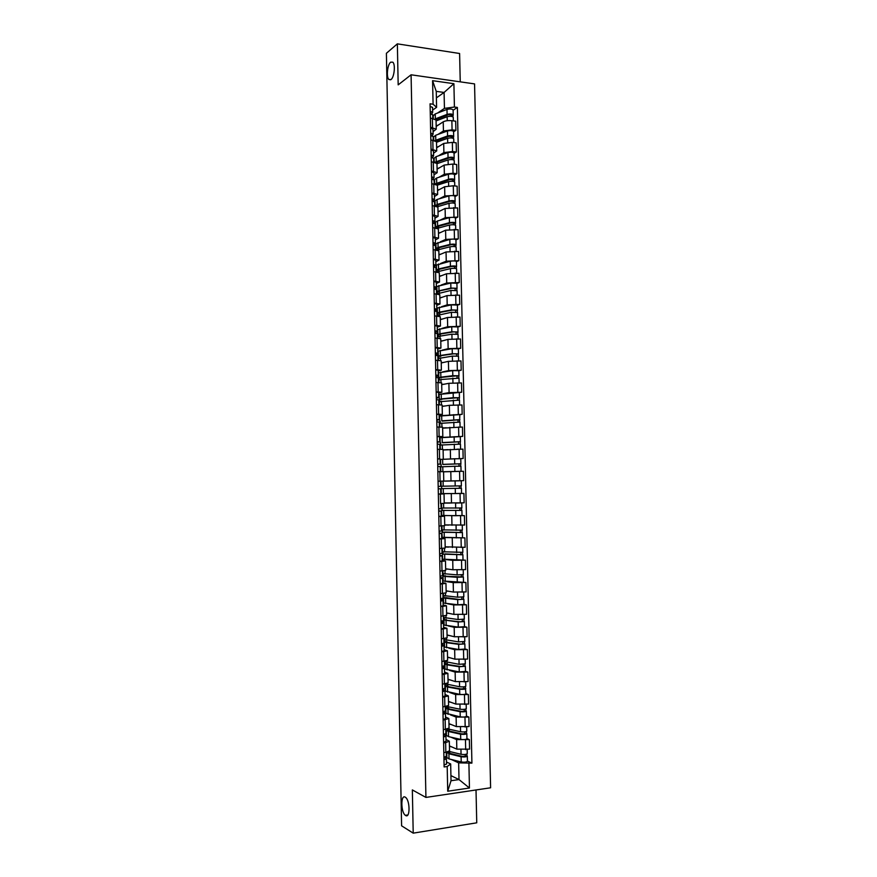 <?xml version="1.0" encoding="UTF-8"?>
<svg xmlns="http://www.w3.org/2000/svg" width="877" height="877" viewBox="0 0 877 877"><rect width="100%" height="100%" fill="white"/><g stroke="black" fill="none" stroke-linecap="round" stroke-linejoin="round"><path stroke-width="1.32" d="M391.01 79.555L388.862 79.5C386.132 77.121 387.437 64.514 390.66 62.168L392.863 62.201C395.615 64.602 394.233 77.384 391.01 79.555M405.602 815.478L405.382 815.325C400.778 812.31 400.636 794.102 405.24 797.171L405.514 797.357C410.14 800.372 410.228 818.767 405.602 815.478M460.239 81.846L459.603 53.497L397.358 43.85L386.395 53.289L401.6 825.816L413.21 833.15L476.748 822.812L476.014 789.958M425.926 797.423L490.605 787.787L474.556 83.896L411.083 74.797L425.926 797.423L412.343 789.925L413.21 833.15M397.358 43.85L398.18 84.861L411.083 74.797M449.43 745.888L456.818 749.133L469.579 749.155L469.359 739.607L456.61 739.596L450.822 737.14M446.009 739.464L449.331 741.208L445.637 742.633L445.834 752.28L449.539 750.8L449.331 741.273M445.834 752.28L443.817 752.554M466.937 738.598L469.359 739.607M445.637 742.633L443.619 742.896M446.415 735.277L444.409 734.422M448.958 723.635L456.325 726.594L469.074 726.584L468.866 717.046L456.117 717.068L450.307 714.821M443.334 729.741L449.057 728.129L448.849 718.603M466.443 716.136L468.866 717.046M445.527 716.969L448.849 718.548L443.126 720.094M445.944 713.144L444.65 712.65M448.487 701.414L455.843 704.078L468.581 704.056L468.362 694.529L455.634 694.573L449.791 692.545M442.852 706.961L448.575 705.492L448.366 695.976M465.95 693.707L468.362 694.529M445.045 694.496L448.366 695.921L442.644 697.336M445.472 691.043L442.523 691.547M448.004 679.226L455.349 681.604L468.077 681.561L467.869 672.045L455.141 672.111L449.254 670.291M442.37 684.224L448.081 682.887L447.884 673.383M465.457 671.322L467.869 672.045M444.573 672.078L447.884 673.339L442.161 674.61M447.533 657.07L454.867 659.175L467.584 659.087L467.375 649.605L454.659 649.682L448.717 648.081M441.887 661.521L447.599 660.326L447.402 650.833M464.963 648.969L467.375 649.605M444.091 649.682L447.402 650.789L441.69 651.929M447.062 634.948L454.385 636.768L467.09 636.669L466.882 627.187L454.176 627.296L448.158 625.904M441.405 638.851L447.117 637.798L446.919 628.305M464.47 626.638L466.882 627.187M443.619 627.318L446.919 628.272L441.208 629.269M446.59 612.87L453.891 614.393L466.597 614.273L466.389 604.812L453.694 604.944L447.566 603.76M440.934 616.224L446.645 615.303L446.437 605.821M463.988 604.352L466.389 604.812M443.148 604.998L446.437 605.788L440.725 606.654M446.119 590.813L453.409 592.063L466.104 591.92L465.895 582.471L453.212 582.624L446.93 581.659M440.451 593.63L446.163 592.841L445.954 583.369L440.243 584.082M442.633 580.991L465.895 582.471M442.666 582.712L445.954 583.348M445.648 568.8L452.927 569.765L465.61 569.59L465.402 560.162L452.729 560.337L446.207 559.581M439.969 571.07L445.68 570.412L445.472 560.951L439.772 561.532M442.666 559.164L465.402 560.162M442.194 560.458L445.472 560.94M445.023 554.253L442.556 554.132L442.161 559.109M445.341 546.831L465.117 547.303L464.909 537.886L445.275 537.546M439.498 548.542L445.198 548.026L445.001 538.577L439.289 539.026M442.205 537.283L464.909 537.886M441.723 538.237L445.001 538.566M444.551 532.317L442.096 532.251L441.701 537.272M445.659 524.917L464.624 525.049L464.415 515.643L443.773 515.566M439.015 526.057L444.727 525.674L444.518 516.235L438.818 516.553M461.894 515.555L464.415 515.643M441.252 516.049L444.518 516.224M441.887 515.49L441.241 515.468M444.233 502.949L464.13 502.828L463.922 493.444L440.769 493.685M440.824 503.53L444.244 503.354L444.047 493.915L438.336 494.113M460.162 493.444L463.922 493.444M440.769 493.51L441.23 491.701M440.714 493.915L444.047 493.915M463.637 480.651L438.062 481.199L463.637 480.651L463.429 471.278L443.565 471.826M443.762 481.067L443.565 471.651L437.864 471.705M440.046 459.416L463.155 458.496L462.946 449.134L443.104 449.989M437.59 458.803L440.035 459.033M460.348 458.671L463.155 458.496M443.291 458.814L443.093 449.408L438.336 449.331M442.699 437.415L462.661 436.384L462.453 427.033L443.192 428.119M437.119 436.45L442.819 436.593L439.563 436.976M460.239 436.614L462.661 436.384M442.819 436.593L442.611 427.209L436.921 427M442.907 415.555L462.179 414.306L461.971 404.977L449.364 405.317L442.172 406.424M439.125 416.071L459.811 414.635L459.592 422.034M436.647 414.141L442.337 414.415L439.103 414.942M459.811 414.624L462.179 414.306M442.337 414.404L442.14 405.042L436.439 404.703M442.775 393.718L449.09 392.611L461.686 392.26L461.477 382.942L448.892 383.304L441.701 384.685M438.664 394.442L461.686 392.26M436.176 391.855L441.865 392.271L438.632 392.951M441.865 392.249L441.668 382.909L435.968 382.449M442.512 371.925L448.618 370.62L461.203 370.247L460.995 360.94L448.421 361.335L441.241 362.979M438.204 372.857L452.685 370.62L458.835 370.708L458.956 375.751M435.705 369.612L441.394 370.16L438.16 370.993M458.846 370.741L461.203 370.247M441.394 370.127L441.197 360.809L435.496 360.217M442.183 350.175L448.147 348.673L460.71 348.268L460.513 338.982L447.939 339.388L440.78 341.317M435.233 347.402L440.923 348.081L437.7 349.068M458.364 348.849L460.71 348.268M440.923 348.048L440.725 338.752L435.036 338.018M441.822 328.447L447.665 326.748L460.228 326.321L460.03 317.046L447.467 317.485L440.309 319.677M434.762 325.235L440.451 326.036L437.228 327.176M457.882 326.989L460.228 326.321M440.451 326.003L440.254 316.718L434.564 315.863M441.427 306.764L447.193 304.856L459.745 304.407L459.537 295.154L446.996 295.604L439.848 298.081M434.29 303.091L439.98 304.023L436.768 305.317M457.399 305.174L459.745 304.407M439.98 303.99L439.783 294.727L434.093 293.74M441.021 285.102L446.722 283.008L459.263 282.537L459.055 273.284L446.525 273.767L439.388 276.507M433.819 280.991L439.509 282.054L436.297 283.49M456.917 283.381L459.263 282.537M439.509 282.01L439.311 272.769L433.622 271.651M440.605 263.484L446.25 261.182L458.781 260.688L458.572 251.458L446.053 251.962L438.928 254.977M435.584 265.523L436.406 265.183M433.359 258.923L439.037 260.107L435.836 261.697M456.435 261.62L458.781 260.688M439.037 260.063L438.84 250.844L433.161 249.594M440.177 241.888L445.779 239.399L458.298 238.884L458.09 229.664L445.582 230.191L438.467 233.468M434.367 244.475L435.946 243.773M432.887 236.878L438.566 238.204L435.376 239.936M455.963 239.903L458.298 238.884M438.566 238.149L438.368 228.952L432.69 227.571M439.75 220.335L445.308 217.649L457.816 217.101L457.619 207.904L445.11 208.452L438.007 211.993M433.94 223.142L435.496 222.385M432.416 214.876L438.105 216.334L434.915 218.209M455.481 218.209L457.816 217.101M438.105 216.268L437.908 207.093L432.218 205.58M439.311 198.805L444.836 195.922L457.334 195.363L457.136 186.176L453.299 185.792L444.639 186.746L437.546 190.561M434.236 201.458L435.036 201.041M431.955 192.918L437.634 194.497L434.444 196.525M455.01 196.558L457.334 195.363M437.634 194.42L437.437 185.266L431.758 183.633M438.873 177.318L444.365 174.238L453.025 173.251L456.862 173.657L456.654 164.481L452.817 164.065L444.168 165.073L437.097 169.151M434.038 180.136L434.586 179.719M431.484 170.982L437.163 172.681L433.983 174.863M454.527 174.929L456.862 173.657M437.163 172.616L436.965 163.473L431.298 161.708M438.434 155.865L443.894 152.587L452.543 151.546L456.38 151.984L456.172 142.819L452.346 142.37L443.696 143.433L436.636 147.785M431.024 149.079L436.702 150.91L433.523 153.245M454.056 153.343L456.38 151.984M436.702 150.833L436.505 141.712L430.826 139.827M437.985 134.433L443.433 130.969L452.072 129.862L455.897 130.333L455.7 121.19L451.863 120.708C448.18 120.368 445.297 120.752 443.225 121.826L436.176 126.441M430.563 127.22L436.242 129.171L433.063 131.649M453.584 131.791L455.897 130.333M436.231 129.094L436.044 119.985L430.366 117.978M450.921 775.608L459.011 779.576L458.649 762.869L451.326 759.493M446.886 757.443L445.746 756.917M446.481 761.992L450.668 763.966L451.03 780.727L459.011 779.576L469.447 788.017L447.719 791.229L447.193 766.52L450.668 763.966M436.395 97.873L444.091 92.447L436.253 91.361L436.593 107.345L433.085 104.21L430.07 103.804L444.124 766.947L447.193 766.52M433.085 104.21L432.58 80.673L453.902 83.699L454.418 107.038L444.442 108.375L444.091 92.447L453.902 83.699M458.649 762.869L471.914 763.122L457.377 107.432L454.418 107.038M468.91 763.527L469.447 788.017M437.546 113.045L444.442 108.375M436.593 107.345L432.613 110.085M467.43 761.093L471.914 763.122M453.102 110.261L457.377 107.432M446.283 706.533L446.305 707.586M445.801 684.148L445.834 685.584M445.33 662.014L445.363 663.56M444.858 639.925L444.891 641.569M444.387 617.868L444.431 619.611M443.915 595.845L443.959 597.686M443.455 573.854L443.499 575.794M442.984 551.896L443.028 553.946M442.512 529.971L442.567 532.12M442.052 508.079L442.096 510.326M441.58 486.231L441.635 488.577M441.12 464.481L441.164 466.783M440.66 442.797L440.703 444.99M440.199 421.146L440.243 423.229M439.739 399.528L439.783 401.502M439.278 377.943L439.311 379.807M438.818 356.38L438.851 358.145M438.357 334.861L438.39 336.527M437.897 313.374L437.93 314.931M437.437 291.92L437.47 293.367M436.987 270.489L437.009 271.837M436.527 249.276L436.549 249.89M447.719 791.229L451.03 780.727M436.253 91.361L432.58 80.673M446.305 756.27L443.915 757.279M444.518 759.011L443.959 759.252M444.518 758.857L443.937 758.156M445.012 757.114L446.415 758.879L443.97 759.756M446.47 763.988L444.08 765.018M449.276 753.124L449.243 751.797L448.618 752.51L450.285 753.464L462.486 756.445L467.32 756.084C466.378 756.961 464.306 757.18 461.105 756.763L461.214 761.97C464.426 762.398 466.498 762.168 467.441 761.28L467.32 756.117M449.243 751.797L448.399 751.721M446.963 752.104L448.914 753.771L461.105 756.763M446.897 757.596L449.024 758.912L461.214 761.97M449.835 753.332L449.254 752.017M465.248 754.428L465.281 756.314M449.101 751.392L461.05 754.297C464.251 754.713 466.323 754.494 467.266 753.628L467.178 749.473M449.441 746.36L451.743 746.908M466.893 754.034L466.926 755.733M446.733 754.505L446.788 752.663M449.254 752.345L449.813 752.269M445.823 733.578L443.433 734.509M444.036 736.296L443.477 736.527M444.036 736.165L443.455 735.518M444.376 734.389L445.933 736.176L443.488 736.987M445.987 741.284L443.598 742.238M445.341 710.929L442.951 711.773M443.554 713.626L442.995 713.834M443.554 713.494L442.984 712.913M443.707 711.686L445.45 713.505L443.006 714.251M445.505 718.614L443.115 719.491M445.79 729.489L447.402 729.565M448.794 730.892L448.772 729.675L448.147 730.322L449.813 731.199L461.993 733.917L466.827 733.578C465.884 734.378 463.812 734.586 460.611 734.202L460.721 739.41C463.922 739.793 466.005 739.585 466.948 738.763L466.827 733.611M448.772 729.675L447.127 729.543L446.316 730.366L448.432 731.484L460.611 734.202M446.426 735.408L448.542 736.625L460.721 739.41M449.364 731.089L448.783 730.135M464.755 731.867L464.788 733.786M447.972 728.951L460.557 731.747C463.758 732.131 465.83 731.922 466.772 731.122L466.685 726.88M448.969 724.062L451.293 724.566M466.4 731.495L466.432 733.249M446.272 732.569L446.316 730.738M448.794 730.431L449.342 730.366M445.33 707.706L446.415 707.575M448.322 708.693L448.3 707.586L447.665 708.178L449.331 708.967L461.499 711.422L466.334 711.104C465.391 711.828 463.319 712.025 460.118 711.686L460.228 716.882C463.429 717.233 465.501 717.035 466.443 716.29L466.334 711.126M448.3 707.586L445.845 708.221L447.961 709.23L460.118 711.686M445.944 713.264L460.228 716.882M448.881 708.868L448.311 708.287M464.251 709.329L464.295 711.302M446.634 706.456L460.063 709.23C463.264 709.57 465.336 709.383 466.279 708.66L466.18 704.319M448.487 701.808L450.855 702.269M465.906 708.989L465.939 710.808M445.801 710.677L445.856 708.835M448.322 708.561L448.881 708.495M444.858 688.313L442.468 689.081M443.071 690.988L442.512 691.175M443.071 690.868L442.501 690.342M443.006 689.026L444.968 690.879M445.023 695.987L442.633 696.787M444.376 665.731L441.997 666.421M442.6 668.384L442.041 668.548M442.589 668.274L442.019 667.814M442.238 666.399L444.486 668.285L442.041 668.888M444.54 673.393L442.161 674.117M443.894 643.181L441.515 643.795M442.118 645.812L441.559 645.965M442.118 645.724L441.548 645.308M441.515 643.893L444.014 645.724L441.57 646.261M444.058 650.844L441.679 651.479M444.869 685.946L445.428 685.891M447.851 686.527L447.829 685.529L447.193 686.066L448.86 686.768L461.006 688.96L465.446 688.401L465.95 693.839C465.007 694.518 462.935 694.705 459.745 694.387L445.472 691.142M447.829 685.529L445.373 686.11L447.489 687.009L459.625 689.201C462.826 689.508 464.898 689.322 465.84 688.664M448.41 686.68L447.851 686.472M463.758 686.834L463.801 688.851M445.417 683.885L459.581 686.757C462.771 687.053 464.843 686.877 465.786 686.22L465.687 681.802M448.015 679.587L450.416 680.004M465.413 686.527L465.446 688.401M444.771 688.609L445.428 688.796M445.341 688.807L445.384 686.976M447.38 664.393L447.358 663.505L446.722 663.988L448.377 664.613L460.513 666.531L465.347 666.257L459.142 666.75L459.252 671.935L465.457 671.431L465.347 666.279M447.358 663.505L444.902 664.032L447.007 664.832L459.142 666.75M445.012 669.063L459.252 671.935M463.264 664.371L463.319 666.432M444.847 661.565L459.088 664.317L465.292 663.823L465.194 659.318M447.544 657.41L450 657.783M464.92 664.086L464.953 666.027M442.797 666.345L444.968 666.969M444.869 666.969L444.924 665.15M446.908 642.293L446.886 641.515L446.25 641.942L447.906 642.49L460.03 644.146L464.854 643.893L458.649 644.343L458.77 649.506L464.963 649.046L464.854 643.915M446.886 641.515L444.431 641.986L446.536 642.677L458.649 644.343M444.54 647.018L458.77 649.506M462.782 641.942L462.826 644.047M444.376 639.53L458.594 641.898L464.799 641.46L464.7 636.866M447.062 635.255L449.605 635.584M464.426 641.69L464.47 643.685M442.644 644.705L444.496 645.165M444.409 645.176L444.464 643.356M441.482 621.179L441.493 621.903M443.236 620.916L443.981 620.85M446.437 620.236L446.415 619.557L445.779 619.929L447.434 620.39L459.537 621.793L464.361 621.552L464.481 626.704L458.276 627.121L444.069 625.049L443.959 619.973L458.167 621.968L464.361 621.552M446.415 619.557L443.959 619.973M462.289 619.546L462.332 621.694M443.905 617.529L458.112 619.524L464.306 619.129L464.207 614.459M446.59 613.133L449.221 613.418M463.933 619.326L463.977 621.376M443.937 623.404L443.992 621.585M443.905 621.596L441.876 621.135M443.071 601.6L443.444 599.868L441.021 599.627M441.021 599.408L443.521 599.232M445.965 598.202L445.944 597.643L459.055 599.473L463.867 599.254L463.988 604.396L457.794 604.768L443.598 603.058L443.488 597.993L457.673 599.616L463.867 599.254M445.944 597.643L443.488 597.993M461.795 597.193L461.839 599.375M443.444 595.56L457.619 597.193L463.823 596.831L463.714 592.074M446.119 591.054L448.892 591.295M463.44 597.007L463.484 599.112M441.438 577.746L443.06 577.658M445.494 576.211L463.385 576.989L463.495 582.131M445.483 575.75L443.028 576.046L445.121 576.441L457.191 577.307L463.385 576.989M461.302 574.873L461.357 577.099M442.973 573.624L457.136 574.884L463.33 574.567L463.22 569.732M445.648 568.998L448.618 569.195M462.946 574.709L462.99 576.88M443.017 579.971L443.071 578.162M442.984 578.162L442.118 578.042M445.012 553.891L462.892 554.768L463.001 559.888M442.556 554.132L462.892 554.768M460.82 552.587L460.863 554.856M442.436 548.399L442.512 551.754L462.837 552.346L462.727 547.423M445.176 546.985L448.498 547.127M462.453 552.455L462.508 554.67M442.556 558.298L442.611 556.489M444.551 532.076L462.409 532.569L462.519 537.689M442.096 532.251L462.409 532.569M460.326 530.333L460.381 532.646M441.953 525.937L442.041 529.872L462.354 530.146L462.245 525.148M444.705 525.005L448.728 525.093M461.971 530.234L462.015 532.503M442.096 536.669L442.151 534.86M444.08 510.425L461.916 510.403L462.026 515.523L455.843 515.72L441.734 515.446L441.624 510.414L461.916 510.403M444.08 510.282L441.624 510.414M459.844 508.112L459.888 510.469M447.303 503.003L444.233 503.003M441.58 508.024L461.861 507.991L461.751 502.905M444.233 503.058L450.394 503.058M455.295 503.058L461.609 502.905M461.477 508.035L461.532 510.381M441.416 504.549L441.394 503.508M441.635 515.062L441.69 513.264M441.164 488.599L461.434 488.281L461.543 493.378L455.36 493.532L441.274 493.63L441.164 488.599L461.434 488.281M459.351 485.924L459.405 488.325M440.55 483.008L441.01 481.199L441.109 486.231L461.379 485.869L461.258 480.771L455.086 480.903L455.196 486.011M441.01 481.199L455.086 480.903M460.995 485.891L461.05 488.281M440.912 481.199L438.072 481.254M458.145 471.366L443.565 471.76M440.802 471.662L440.703 466.827L454.768 466.29L460.94 466.191L461.05 471.278L459.866 471.333M443.565 471.738L461.05 471.278M443.093 464.361L459.055 463.823L458.923 466.191M443.104 464.448L460.885 463.78L460.557 466.18M440.649 464.448L440.539 459.427L454.604 458.781L460.776 458.693L460.885 463.78M440.09 461.499L440.046 459.712M440.714 471.662L440.769 470.16M458.868 463.812L460.513 463.812M444.847 449.857L443.104 449.945M440.331 449.32L440.232 445.077L460.458 444.135L460.568 449.156M443.104 449.868L447.906 449.627M456.851 449.199L459.131 449.167L459.285 458.539M442.633 442.567L458.561 441.767L458.43 444.069M442.633 442.764L460.403 441.723L460.074 444.08M440.079 437.711L460.293 436.647L460.403 441.723M439.629 440.024L439.596 438.237M440.232 449.32L440.309 448.662M458.386 441.745L460.019 441.789M439.848 427.011L439.772 423.372L459.976 422.111L460.085 427.033M442.633 428.042L446.24 427.768M442.161 420.817L458.079 419.743L457.947 421.99M442.172 421.103L459.921 419.71M439.18 418.581L439.136 416.794M457.904 419.71L459.537 419.798M438.555 397.533L439.224 397.544M439.311 401.71L459.493 400.12L459.592 404.944M442.161 406.237L445.275 405.941M441.701 399.09L457.597 397.763L457.465 399.934M441.712 399.484L439.256 399.331L441.328 398.914L453.277 397.687L459.438 397.719L459.109 400.011M438.719 397.171L438.686 395.395M457.421 397.709L459.055 397.84M436.527 376.211L438.774 376.266M438.906 382.515L438.851 380.048L440.912 379.533L459 378.162L459.109 382.898M441.701 384.477L444.54 384.137M441.241 377.406L457.114 375.805L456.983 377.921M441.252 377.899L438.796 377.691L440.857 377.165L452.795 375.696L458.956 375.773L458.616 378.02M436.713 376.123L438.664 375.718L438.226 374.019M456.939 375.74L458.572 375.915M435.825 354.44L438.314 355.021M438.39 358.474L452.368 356.128L458.518 356.237L458.627 360.875M441.23 362.738L443.894 362.376M440.769 355.744L440.791 356.347L440.144 356.04L441.756 355.558L453.683 353.837L456.632 353.891L456.5 355.941M440.791 356.347L438.336 356.084L440.397 355.459L452.313 353.727L458.474 353.848L458.134 356.073M438.237 351.14L452.203 348.673L458.353 348.794L458.474 353.837M435.836 354.944L438.215 354.352L437.776 352.675M456.457 353.804L458.09 354.023M435.354 332.58L435.376 333.172M437.963 338.138L437.93 336.856L439.98 336.143L451.896 334.192L458.035 334.345L458.145 338.884M440.769 341.043L443.313 340.638M440.309 334.115L440.331 334.828L439.684 334.466L441.295 333.907L453.212 331.923L456.161 332.01L456.018 333.984M440.331 334.828L437.875 334.499L439.936 333.786L451.841 331.802L457.991 331.966L457.651 334.148M437.776 329.577L451.732 326.748L457.882 326.924L457.991 331.945M436.79 333.304L437.755 333.03L437.722 331.254L436.867 331.495M455.974 331.912L457.608 332.164M437.47 315.358L451.414 312.3L457.564 312.497L457.651 316.937M440.309 319.371L442.764 318.932M439.848 312.53L439.87 313.341L439.224 312.925L440.835 312.289L452.729 310.052L455.678 310.151L455.536 312.069M439.87 313.341L437.426 312.957L439.476 312.146L451.359 309.91L457.509 310.118L457.169 312.267M437.316 308.046L451.249 304.867L457.399 305.075L457.509 310.096M436.899 311.861L437.261 309.954L434.926 310.721M455.492 310.041L457.136 310.348M436.472 291.427L450.888 288.051L457.027 288.292L456.698 290.408M437.009 293.85L450.942 290.43L457.081 290.671L457.169 295.023M439.848 297.742L442.227 297.259M439.388 290.967L439.41 291.877L438.763 291.416L440.375 290.704L452.247 288.215L455.196 288.336L455.053 290.199M439.41 291.877L436.965 291.449L436.856 286.494L450.778 283.008L456.917 283.271L457.027 288.27M436.45 290.605L436.812 288.697L435.606 289.136M455.01 288.215L456.654 288.555M443.411 620.675L441.032 621.201M441.635 623.273L441.076 623.404M441.635 623.196L441.065 622.845M441.043 621.629L443.532 623.196L441.087 623.668M443.576 628.316L441.197 628.875M442.94 598.202L440.561 598.651M441.164 600.778L440.605 600.888M441.164 600.712L440.594 600.416M440.572 599.397L443.049 600.701L440.605 601.107M443.104 605.832L440.714 606.314M442.457 575.761L440.079 576.134M440.682 578.316L440.122 578.414M440.682 578.261L440.122 578.031M440.101 577.198L442.578 578.25L440.133 578.59M442.622 583.38L440.243 583.775M441.986 553.354L439.607 553.65M440.21 555.886L439.651 555.963M440.21 555.854L439.64 555.667M439.629 555.031L442.096 555.832L439.651 556.095M442.14 560.962L439.761 561.28M441.504 530.98L439.125 531.199M439.169 533.348L439.761 533.479L439.18 533.556M439.158 532.898L441.624 533.446L439.18 533.644M441.668 538.577L439.289 538.829M441.032 508.649L438.653 508.792M438.697 511.061L439.289 511.127L438.697 511.181M438.697 510.809L441.142 511.094L438.708 511.225M441.197 516.235L438.818 516.4M440.561 486.351L438.182 486.417M440.451 481.21L440.616 486.351M438.785 488.818L438.226 488.84L438.785 488.818M438.226 488.741L440.671 488.774L438.226 488.851M440.671 488.774L440.78 493.926L438.336 494.014M437.7 464.174L440.144 464.076L437.711 464.317M439.969 458.945L437.59 458.923M439.717 471.673L437.996 471.705M440.133 466.509L437.755 466.498M437.239 441.986L437.82 441.865L437.228 441.833M437.239 442.326L439.673 441.833L437.228 441.767M439.498 436.724L437.119 436.625M439.662 444.266L437.283 444.19M436.768 419.842L437.349 419.655L436.757 419.601M436.779 420.379L439.202 419.623L436.757 419.491M439.026 414.536L436.647 414.361M439.191 422.067L436.812 421.914M436.297 397.73L436.878 397.489L436.286 397.402M436.308 398.454L438.73 397.445L436.286 397.259M438.555 392.381L436.176 392.129M438.719 399.901L436.34 399.671M435.825 375.652L436.406 375.345L435.825 375.246M435.847 376.562L438.259 375.312L435.814 375.049M438.083 370.269L435.705 369.93M438.248 377.779L435.869 377.472M435.365 353.617L435.935 353.245L435.354 353.113M435.387 354.714L437.787 353.212L435.343 352.883M437.612 348.18L435.233 347.774M437.776 355.678L435.398 355.295M434.893 331.605L435.463 331.177L434.882 331.024M434.926 332.887L437.316 331.144L434.871 330.75M437.152 326.134L434.773 325.641M437.305 333.622L434.926 333.161M434.433 309.636L435.003 309.142L434.411 308.956M434.51 311.061L436.845 309.11L434.411 308.649M436.68 304.111L434.301 303.552M436.834 311.587L434.455 311.061M433.962 287.689L434.532 287.141L433.951 286.932M434.367 289.004L436.373 287.108L433.94 286.582M436.209 282.131L433.83 281.495M436.373 289.596L433.994 288.993M433.501 265.786L434.071 265.172L433.479 264.942M434.159 266.992L435.913 265.139L433.468 264.558M435.748 260.184L433.37 259.471M435.902 267.638L433.523 266.959M433.041 243.916L433.6 243.236L433.019 242.984M433.896 245.023L435.441 243.203L433.008 242.556M435.277 238.27L432.898 237.492M435.43 245.713L433.063 244.957M432.569 222.078L433.139 221.344L432.547 221.059M433.589 223.076L434.981 221.311L432.536 220.598M434.806 216.389L432.438 215.534M434.97 223.821L432.591 222.988M432.109 200.274L432.668 199.474L432.087 199.167M433.26 201.184L434.51 199.441L432.076 198.673M434.345 194.541L431.966 193.609M434.499 201.962L432.131 201.052M436.022 270.302L436.746 270.357M436.91 271.892L450.46 268.603C453.595 268.165 455.634 268.263 456.599 268.888L456.698 273.131M439.377 276.134L441.712 275.619M438.928 269.447L438.949 270.456L438.303 269.941L439.914 269.151L451.776 266.411L454.724 266.553L454.582 268.351M438.928 269.656L439.476 269.261M438.949 270.456L436.505 269.973L438.544 268.965L450.405 266.224C453.541 265.786 455.591 265.884 456.544 266.509L456.215 268.592M436.406 265.084L450.296 261.193C453.431 260.743 455.481 260.842 456.435 261.489L456.544 266.487M436.001 269.392L435.957 267.628M454.538 266.411L456.172 266.805M435.573 249.211L436.801 249.221M437.283 250.022L449.989 246.81C453.113 246.327 455.163 246.437 456.117 247.128L456.215 251.282M438.917 254.571L441.208 254.012M438.467 247.95L438.489 249.068L437.842 248.498L439.454 247.632L451.304 244.639L454.242 244.804L454.1 246.536M438.478 248.498L439.015 247.752M438.489 249.068L436.044 248.531L438.083 247.424L449.934 244.431C453.058 243.949 455.108 244.069 456.073 244.76L455.733 246.81M435.946 243.653L449.824 239.41C452.949 238.917 454.999 239.037 455.952 239.75L456.062 244.738M435.551 248.202L435.507 246.437M438.478 248.224L439.026 248.257M454.056 244.65L455.7 245.078M437.601 228.272L449.517 225.038C452.642 224.534 454.681 224.655 455.645 225.411L455.733 229.467M438.456 233.03L440.703 232.438M438.007 226.485L438.04 227.702L437.393 227.088L438.993 226.145L450.822 222.911L453.771 223.087L453.617 224.753M438.029 227.373L438.555 226.266M438.04 227.702L436.417 227.91L435.595 227.11L437.623 225.915L449.462 222.67C452.587 222.155 454.626 222.287 455.591 223.043L455.251 225.06M435.485 222.254L437.524 220.949L449.353 217.66C452.477 217.134 454.516 217.255 455.481 218.044L455.591 223.01M435.102 227.055L435.058 225.29M438.018 227.066L438.577 227.121M453.584 222.911L455.218 223.394M437.656 206.643L449.035 203.311C452.159 202.762 454.198 202.905 455.163 203.727L455.251 207.685M437.996 211.532L440.21 210.897M437.546 205.065L437.579 206.38L436.932 205.7L438.533 204.681L450.35 201.206L453.288 201.403L453.146 203.004M437.579 206.281L438.094 204.823M435.145 205.876L437.163 204.44L448.991 200.943C452.104 200.394 454.154 200.537 455.108 201.359L454.779 203.343M435.036 200.888L437.064 199.485L448.881 195.944C451.995 195.374 454.045 195.516 454.999 196.36L455.108 201.326M434.839 205.832L434.608 204.166M435.047 205.722L435.036 200.8M437.568 205.952L438.116 206.007M453.102 201.217L454.746 201.732M431.648 178.502L432.208 177.647L431.627 177.318M432.92 179.314L434.049 177.614L431.616 176.77M433.885 172.736L431.506 171.728M434.181 183.874L434.093 179.993L431.659 179.16M437.426 185.113L448.564 181.616C451.688 181.035 453.727 181.177 454.692 182.065L454.768 185.935M437.535 190.068L439.728 189.388M436.472 184.4L449.879 179.533L452.817 179.752L452.664 181.298M437.404 185.069L437.634 183.414M437.097 183.666L437.119 184.729M434.86 183.973L448.509 179.259C451.633 178.667 453.672 178.82 454.637 179.708L454.297 181.66M434.575 179.555L436.603 178.042L448.41 174.249C451.523 173.657 453.562 173.81 454.527 174.72L454.637 179.675M434.586 183.929L434.159 183.085M452.631 179.555L454.264 180.114M431.188 156.764L431.747 155.843L431.166 155.492M432.547 157.487L433.578 155.81L431.144 154.911M433.413 150.954L431.045 149.879M433.578 158.353L431.199 157.301M436.976 163.681L448.092 159.954C451.206 159.329 453.245 159.493 454.209 160.447L454.297 164.218M437.086 168.625L439.245 167.913M437.217 163.604L437.623 161.872L449.408 157.893L452.346 158.134L452.192 159.614M436.636 162.3L436.647 162.903M436.22 162.629L437.612 161.872M434.904 162.19L448.037 157.597C451.162 156.972 453.201 157.136 454.165 158.09L453.826 160.009M434.126 158.255L436.143 156.643L447.928 152.598C451.052 151.962 453.091 152.138 454.056 153.113L454.154 158.057M452.159 157.926L453.793 158.518M430.728 135.058L431.287 134.082L430.695 133.71M432.175 135.705L433.117 134.049L430.684 133.085M432.953 129.204L430.574 128.053M433.117 136.593L430.739 135.464M436.516 142.282L447.621 138.325C450.734 137.667 452.773 137.842 453.738 138.862L453.815 142.545M436.625 147.226L438.763 146.47M436.088 141.033L448.936 136.297L451.863 136.549L451.721 137.974M436.757 142.206L436.735 141.109L438.401 140.068M435.025 140.517L447.566 135.968C450.679 135.31 452.718 135.486 453.683 136.505L453.343 138.391M433.676 136.976L435.694 135.266L447.456 130.98C450.57 130.311 452.609 130.498 453.573 131.539L453.683 136.472M436.187 141.044L436.735 141.109M451.677 136.319L453.321 136.965M430.267 113.385L430.826 112.355L430.234 111.949M431.78 113.944L432.657 112.322L430.223 111.291M432.493 107.498L430.114 106.27M432.646 114.865L430.278 113.67M436.055 120.927L447.149 116.729C450.263 116.038 452.302 116.224 453.266 117.31L453.343 120.894M436.165 125.849L438.292 125.06M435.902 119.557L448.465 114.723L451.392 114.997L451.238 116.356M436.297 120.829L439.026 118.296M435.113 118.943L447.095 114.383C450.208 113.681 452.247 113.867 453.212 114.964L452.872 116.805M433.216 115.742L435.233 113.933L446.996 109.406C450.098 108.693 452.137 108.891 453.102 109.987L453.212 114.92M451.206 114.755L452.839 115.446M443.225 121.826L443.433 130.969M443.696 143.433L443.894 152.587M444.168 165.073L444.365 174.238M444.639 186.746L444.836 195.922M445.11 208.452L445.308 217.649M445.582 230.191L445.779 239.399M446.053 251.962L446.25 261.182M446.525 273.767L446.722 283.008M446.996 295.604L447.193 304.856M447.467 317.485L447.665 326.748M447.939 339.388L448.147 348.673M448.421 361.335L448.618 370.62M448.892 383.304L449.09 392.611M449.364 405.317L449.572 414.635M449.846 427.362L450.044 436.691M450.329 449.441L450.526 458.792M450.8 471.552L451.008 480.914M451.282 493.696L451.491 503.08M451.765 515.873L451.962 525.268M452.247 538.094L452.444 547.5M452.729 560.337L452.927 569.765M453.212 582.624L453.409 592.063M453.694 604.944L453.891 614.393M454.176 627.296L454.385 636.768M454.659 649.682L454.867 659.175M455.141 672.111L455.349 681.604M455.634 694.573L455.843 704.078M456.117 717.068L456.325 726.594M456.61 739.596L456.818 749.133M432.81 140.057L433.008 149.309M433.282 161.927L433.479 171.19M433.742 183.83L433.94 193.104M434.214 205.766L434.411 215.051M434.685 227.735L434.882 237.042M435.145 249.737L435.343 259.055M435.617 271.771L435.814 281.111M436.088 293.85L436.286 303.201M436.56 315.95L436.757 325.323M437.031 338.094L437.228 347.478M437.502 360.272L437.7 369.666M437.974 382.482L438.171 391.887M438.445 404.725L438.643 414.152M438.917 427.011L439.125 436.45M439.399 449.32L439.596 458.77M439.87 471.673L440.068 481.144M440.342 494.058L440.55 503.541M440.824 516.476L441.021 525.97M441.295 538.938L441.504 548.443M441.778 561.423L441.986 570.949M442.26 583.95L442.457 593.488M442.742 606.511L442.94 616.071M443.214 629.116L443.422 638.686M443.696 651.743L443.905 661.335M444.179 674.413L444.387 684.016M444.661 697.116L444.869 706.73M445.143 719.864L445.352 729.489M432.35 118.231L432.547 127.461M452.346 142.37L452.543 151.546M452.817 164.065L453.025 173.251M453.299 185.792L453.497 194.99M453.771 207.553L453.979 216.772M454.253 229.346L454.461 238.577M454.735 251.173L454.933 260.425M455.218 273.043L455.415 282.295M455.7 294.935L455.897 304.209M456.172 316.871L456.38 326.156M456.654 338.829L456.862 348.136M457.147 360.831L457.345 370.149M457.63 382.865L457.827 392.194M458.112 404.933L458.32 414.273M458.594 427.033L458.803 436.395M459.57 471.344L459.778 480.728M460.052 493.543L460.261 502.949M460.546 515.786L460.754 525.202M461.039 538.061L461.247 547.489M461.521 560.37L461.73 569.82M462.015 582.712L462.223 592.172M462.508 605.086L462.716 614.569M463.001 627.504L463.209 636.998M463.495 649.956L463.703 659.46M463.988 672.44L464.196 681.955M464.481 694.957L464.689 704.494M464.974 717.507L465.183 727.066M465.468 740.1L465.687 749.671M451.863 120.708L452.072 129.862M448.914 753.771L449.024 758.912M460.951 749.846L461.05 754.297M448.432 731.484L448.542 736.625M460.458 727.241L460.557 731.747M447.961 709.23L448.07 714.36M447.895 706.095L447.906 706.807M459.965 704.659L460.063 709.23M447.489 687.009L447.588 692.139M459.625 689.201L459.745 694.387M447.413 683.435L447.434 684.597M459.471 682.12L459.581 686.757M447.007 664.832L447.117 669.94M446.919 660.809L446.963 662.409M458.989 659.614L459.088 664.317M446.536 642.677L446.645 647.785M446.437 638.215L446.481 640.265M458.496 637.14L458.594 641.898M446.064 620.565L446.174 625.663M458.167 621.968L458.276 627.121M445.954 615.665L446.009 618.153M458.002 614.711L458.112 619.524M445.593 598.487L445.702 603.573M457.673 599.616L457.794 604.768M445.472 593.148L445.538 596.086M457.52 592.304L457.619 597.193M445.121 576.441L445.231 581.528M457.191 577.307L457.301 582.46M445.001 570.664L445.067 574.04M457.027 569.94L457.136 574.884M444.65 554.428L444.76 559.504M456.709 555.042L456.818 560.173M444.518 548.213L444.595 552.028M456.544 547.61L456.654 552.609M444.179 532.449L444.288 537.513M456.215 532.799L456.336 537.93M444.036 525.794L444.124 530.059M456.062 525.312L456.172 530.377M443.707 510.502L443.817 515.566M455.733 510.589L455.843 515.72M443.565 503.42L443.663 508.112M455.569 503.058L455.678 508.178M443.247 488.588L443.345 493.641M455.251 488.423L455.36 493.532M443.082 481.155L443.192 486.209M442.775 466.717L442.885 471.64M454.768 466.29L454.878 471.398M442.611 459.285L442.721 464.328M454.604 458.781L454.714 463.878M442.304 444.869L442.403 449.342M454.286 444.19L454.396 449.254M442.151 437.459L442.26 442.49M454.122 436.691L454.231 441.778M441.844 423.054L441.931 427.077M453.804 422.122L453.913 427.11M441.679 415.654L441.789 420.686M453.639 414.635L453.76 419.721M441.372 401.282L441.449 404.856M453.332 400.087L453.431 405.01M441.219 393.894L441.328 398.914M453.168 392.611L453.277 397.687M440.912 379.533L440.978 382.668M452.85 378.086L452.949 382.931M440.758 372.155L440.857 377.165M452.685 370.62L452.795 375.696M440.451 357.827L440.506 360.513M452.368 356.128L452.477 360.896M440.287 350.46L440.397 355.459M452.203 348.673L452.313 353.727M439.98 336.143L440.035 338.39M451.896 334.192L451.995 338.884M439.826 328.787L439.936 333.786M451.732 326.748L451.841 331.802M439.52 314.503L439.563 316.312M451.414 312.3L451.512 316.915M439.366 307.158L439.476 312.146M451.249 304.867L451.359 309.91M439.059 292.896L439.092 294.255M450.942 290.43L451.041 294.979M438.906 285.551L439.004 290.539M450.778 283.008L450.888 288.051M438.599 271.311L438.621 272.243M450.46 268.603L450.559 273.076M438.445 263.988L438.544 268.965M450.296 261.193L450.405 266.224M449.989 246.81L450.087 251.206M437.985 242.458L438.083 247.424M449.824 239.41L449.934 244.431M449.517 225.038L449.605 229.368M437.524 220.949L437.623 225.915M449.353 217.66L449.462 222.67M449.035 203.311L449.134 207.564M437.064 199.485L437.163 204.44M448.881 195.944L448.991 200.943M448.564 181.616L448.651 185.803M436.603 178.042L436.713 182.986M448.41 174.249L448.509 179.259M448.092 159.954L448.18 164.065M436.143 156.643L436.253 161.576M447.928 152.598L448.037 157.597M447.621 138.325L447.708 142.359M435.694 135.266L435.792 140.199M447.456 130.98L447.566 135.968M447.149 116.729L447.237 120.697M435.233 113.933L435.343 118.855M446.996 109.406L447.095 114.383M388.862 79.5L390.725 79.763M405.382 815.325L407.838 814.952M446.371 756.402L446.272 752.225M446.536 764.13L446.415 758.923M446.788 752.554L446.897 757.673M445.878 733.709L445.79 729.434M446.042 741.416L445.933 736.209M445.395 711.039L445.308 706.687M445.56 718.734L445.45 713.538M446.316 730.366L446.426 735.485M445.845 708.221L445.954 713.33M444.924 688.412L444.825 683.961M445.077 696.097L444.968 690.901M444.442 665.818L444.343 661.291M444.606 673.492L444.486 668.307M443.959 643.258L443.861 638.642M444.124 650.92L444.014 645.735M445.373 686.11L445.483 691.208M444.902 664.032L445.012 669.118M444.431 641.986L444.54 647.062M444.354 638.588L444.376 639.585M443.872 615.983L443.915 617.572M443.4 593.422L443.444 595.593M443.028 576.046L443.137 581.111M442.918 570.894L442.973 573.657M441.482 503.508L441.58 508.035M440.079 437.7L440.188 442.71M439.618 416.005L439.728 421.004M439.311 401.688L439.377 404.746M439.158 394.332L439.256 399.331M459.329 392.655L459.438 397.709M438.697 372.703L438.796 377.691M438.39 358.43L438.434 360.304M438.237 351.096L438.336 356.084M437.776 329.533L437.875 334.499M437.47 315.303L437.48 316.016M437.316 307.991L437.426 312.957M443.477 620.741L443.378 616.038M443.641 628.392L443.532 623.207M442.995 598.257L442.896 593.466M443.159 605.886L443.049 600.723M442.523 575.805L442.414 570.927M442.688 583.424L442.578 578.261M442.041 553.387L441.942 548.421M442.205 560.995L442.096 555.832M441.57 531.002L441.46 525.959M441.734 538.61L441.624 533.446M441.087 508.66L440.988 503.53M441.252 516.246L441.142 511.094M440.144 464.065L440.035 458.934M440.309 471.629L440.199 466.498M439.673 441.822L439.563 436.702M439.826 449.32L439.717 444.255M439.202 419.612L439.092 414.503M439.355 427.011L439.245 422.045M438.73 397.434L438.621 392.337M438.884 404.735L438.774 399.868M438.259 375.301L438.149 370.204M438.401 382.493L438.303 377.724M437.787 353.19L437.678 348.114M437.93 360.283L437.831 355.613M437.316 331.122L437.206 326.047M437.459 338.116L437.36 333.545M436.845 309.088L436.735 304.023M436.987 315.983L436.899 311.499M436.373 287.075L436.264 282.032M436.516 293.872L436.428 289.498M435.913 265.106L435.803 260.074M436.055 271.804L435.957 267.529M435.441 243.17L435.332 238.149M435.584 249.77L435.496 245.593M434.97 221.278L434.871 216.257M435.113 227.779L435.025 223.69M434.51 199.408L434.4 194.398M434.641 205.81L434.564 201.82M436.395 265.018L436.505 269.973M435.946 243.587L436.044 248.531M435.485 222.177L435.595 227.11M434.049 177.571L433.94 172.583M434.575 179.467L434.674 183.951M433.578 155.777L433.479 150.789M433.709 161.982L433.633 158.189M434.126 158.156L434.203 162.059M433.117 134.006L433.008 129.029M433.249 140.123L433.172 136.417M433.666 136.878L433.742 140.199M432.657 112.278L432.547 107.312M432.778 118.285L432.701 114.69M433.216 115.632L433.271 118.373"/></g></svg>
